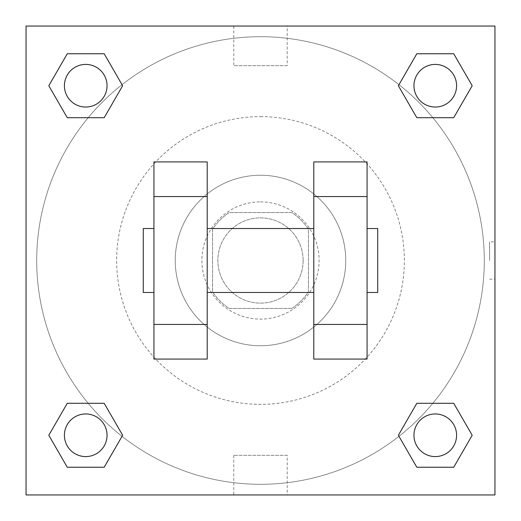 <?xml version="1.0" encoding="UTF-8"?>
<svg xmlns="http://www.w3.org/2000/svg" width="521" height="521" viewBox="0 0 521 521"><rect width="100%" height="100%" fill="white"/><g stroke="black" fill="none" stroke-linecap="round" stroke-linejoin="round"><path stroke-width="0.39" stroke-dasharray="2.6 1.95" d="M303.124 260.5A42.624 42.624 0 0 0 239.185 223.581A42.624 42.624 0 0 0 239.185 297.419A42.624 42.624 0 0 0 303.124 260.5A42.624 42.624 0 0 0 239.185 223.581A42.624 42.624 0 0 0 239.185 297.419A42.624 42.624 0 0 0 303.124 260.5M291.767 308.458L229.233 308.458A57.251 57.251 0 0 1 212.542 291.767L212.542 229.233A57.251 57.251 0 0 1 229.233 212.542L291.767 212.542A57.251 57.251 0 0 1 308.458 229.233L308.458 291.767A57.251 57.251 0 0 1 291.767 308.458L229.233 308.458A57.251 57.251 0 0 1 212.542 291.767L212.542 229.233A57.251 57.251 0 0 1 229.233 212.542L291.767 212.542A57.251 57.251 0 0 1 308.458 229.233L308.458 291.767A57.251 57.251 0 0 1 291.767 308.458M260.5 201.887A58.612 58.612 0 0 1 311.258 289.806A58.612 58.612 0 0 1 209.742 289.806A58.612 58.612 0 0 1 260.5 201.887A58.612 58.612 0 0 0 201.887 260.5A58.612 58.612 0 0 0 260.5 319.113A58.612 58.612 0 0 0 319.113 260.5A58.612 58.612 0 0 0 260.5 201.887M260.5 175.245A85.255 85.255 0 0 1 334.332 303.124A85.255 85.255 0 0 1 186.668 303.124A85.255 85.255 0 0 1 260.5 175.245A85.255 85.255 0 0 1 334.332 303.124A85.255 85.255 0 0 1 186.668 303.124A85.255 85.255 0 0 1 260.5 175.245M260.5 116.632A143.868 143.868 0 0 1 385.091 332.431A143.868 143.868 0 0 1 135.909 332.431A143.868 143.868 0 0 1 260.5 116.632A143.868 143.868 0 0 0 116.632 260.5A143.868 143.868 0 0 0 260.5 404.368A143.868 143.868 0 0 0 404.368 260.5A143.868 143.868 0 0 0 260.5 116.632M88.186 117.7L67.268 117.7L88.186 117.7L67.268 117.7L48.811 85.731L67.268 53.761L104.187 53.761L122.643 85.731L104.187 117.7L122.643 85.731L104.187 117.7L122.643 85.731L104.187 53.761L122.643 85.731M104.187 403.3L122.643 435.269L104.187 403.3L122.643 435.269L104.187 403.3L122.643 435.269L104.187 467.239L67.268 467.239L48.811 435.269L67.268 403.3L88.186 403.3M26.05 494.95L26.05 26.05L494.95 26.05L494.95 494.95L26.05 494.95L26.05 26.05L494.95 26.05L494.95 494.95L26.05 494.95L26.05 26.05L494.95 26.05L494.95 494.95L26.05 494.95M416.813 117.7L398.357 85.731L416.813 117.7L398.357 85.731L416.813 117.7L398.357 85.731L416.813 53.761L453.732 53.761L472.189 85.731L453.732 117.7L432.814 117.7M398.357 435.269L416.813 403.3L398.357 435.269L416.813 403.3L398.357 435.269L416.813 467.239L398.357 435.269L416.813 467.239L398.357 435.269L416.813 467.239L453.732 467.239L416.813 467.239L453.732 467.239L472.189 435.269L453.732 467.239M432.814 403.3L453.732 403.3L432.814 403.3L453.732 403.3L472.189 435.269M279.152 26.05L241.848 26.057L279.152 26.05M484.296 260.5A223.796 223.796 0 0 0 148.602 66.688A223.796 223.796 0 0 0 148.602 454.312A223.796 223.796 0 0 0 484.296 260.5A223.796 223.796 0 0 0 148.602 66.688A223.796 223.796 0 0 0 148.602 454.312A223.796 223.796 0 0 0 484.296 260.5M107.039 435.269A21.315 21.315 0 0 0 75.07 416.813A21.315 21.315 0 0 0 75.07 453.732A21.315 21.315 0 0 0 107.039 435.269A21.315 21.315 0 0 0 75.07 416.813A21.315 21.315 0 0 0 75.07 453.732A21.315 21.315 0 0 0 107.039 435.269A21.315 21.315 0 0 0 75.07 416.813A21.315 21.315 0 0 0 75.07 453.732A21.315 21.315 0 0 0 107.039 435.269A21.315 21.315 0 0 0 75.07 416.813A21.315 21.315 0 0 0 75.07 453.732A21.315 21.315 0 0 0 107.039 435.269A21.315 21.315 0 0 0 75.07 416.813A21.315 21.315 0 0 0 75.07 453.732A21.315 21.315 0 0 0 107.039 435.269M107.039 85.731A21.315 21.315 0 0 0 75.07 67.268A21.315 21.315 0 0 0 75.07 104.187A21.315 21.315 0 0 0 107.039 85.731A21.315 21.315 0 0 0 75.07 67.268A21.315 21.315 0 0 0 75.07 104.187A21.315 21.315 0 0 0 107.039 85.731A21.315 21.315 0 0 0 75.07 67.268A21.315 21.315 0 0 0 75.07 104.187A21.315 21.315 0 0 0 107.039 85.731A21.315 21.315 0 0 0 75.07 67.268A21.315 21.315 0 0 0 75.07 104.187A21.315 21.315 0 0 0 107.039 85.731A21.315 21.315 0 0 0 75.07 67.268A21.315 21.315 0 0 0 75.07 104.187A21.315 21.315 0 0 0 107.039 85.731M456.585 85.731A21.315 21.315 0 0 0 424.615 67.268A21.315 21.315 0 0 0 424.615 104.187A21.315 21.315 0 0 0 456.585 85.731A21.315 21.315 0 0 0 424.615 67.268A21.315 21.315 0 0 0 424.615 104.187A21.315 21.315 0 0 0 456.585 85.731A21.315 21.315 0 0 0 424.615 67.268A21.315 21.315 0 0 0 424.615 104.187A21.315 21.315 0 0 0 456.585 85.731A21.315 21.315 0 0 0 424.615 67.268A21.315 21.315 0 0 0 424.615 104.187A21.315 21.315 0 0 0 456.585 85.731A21.315 21.315 0 0 0 424.615 67.268A21.315 21.315 0 0 0 424.615 104.187A21.315 21.315 0 0 0 456.585 85.731M413.961 435.269A21.315 21.315 0 0 1 445.93 416.813A21.315 21.315 0 0 1 445.93 453.732A21.315 21.315 0 0 1 413.961 435.269A21.315 21.315 0 0 1 445.93 416.813A21.315 21.315 0 0 1 445.93 453.732A21.315 21.315 0 0 1 413.961 435.269M287.227 494.95L233.773 494.95L287.227 494.95L287.227 455.308L233.773 455.308L287.227 455.308M26.05 260.5L26.05 241.848L26.057 260.5M494.95 260.5L494.95 241.848L494.95 260.5M489.577 260.5L489.577 241.848L489.577 260.5M287.227 26.05L233.773 26.05L287.227 26.05L287.227 65.692L233.773 65.692L287.227 65.692M26.05 279.152L26.057 241.848L26.05 279.152M260.5 494.95L279.152 494.95L260.5 494.943M494.95 241.848L494.95 279.152L494.95 241.848L494.943 279.152L494.943 241.848L489.577 241.848M48.811 85.731L67.268 117.7L48.811 85.731L67.268 117.7L48.811 85.731L67.268 53.761L104.187 53.761L67.268 53.761L48.811 85.731L67.268 53.761M122.643 435.269L104.187 467.239L122.643 435.269L104.187 467.239L67.268 467.239L48.811 435.269L67.268 403.3M398.357 85.731L416.813 53.761L398.357 85.731L416.813 53.761L453.732 53.761L472.189 85.731L453.732 117.7M207.215 161.927L207.215 359.073L153.929 359.073L153.929 161.927L207.215 161.927M313.785 161.927L313.785 359.073L367.071 359.073L367.071 161.927L313.785 161.927M207.215 260.5L207.215 228.53L207.215 260.5M313.785 260.5L313.785 292.47L313.785 260.5M367.071 228.53L367.071 292.47L367.071 228.53M377.725 228.53L377.725 292.47M153.929 260.5L153.929 228.53L153.929 260.5M143.275 292.47L143.275 228.53M456.585 435.269A21.315 21.315 0 0 0 424.615 416.813A21.315 21.315 0 0 0 424.615 453.732A21.315 21.315 0 0 0 456.585 435.269A21.315 21.315 0 0 0 424.615 416.813A21.315 21.315 0 0 0 424.615 453.732A21.315 21.315 0 0 0 456.585 435.269A21.315 21.315 0 0 0 424.615 416.813A21.315 21.315 0 0 0 424.615 453.732A21.315 21.315 0 0 0 456.585 435.269M104.187 467.239L67.268 467.239L48.811 435.269M416.813 53.761L453.732 53.761L472.189 85.731M489.577 279.152L494.943 279.152M233.773 455.308L233.773 494.95M233.773 26.05L233.773 65.692"/><path stroke-width="0.78" d="M122.643 85.731L104.187 117.7L67.268 117.7L48.811 85.731L67.268 53.761L104.187 53.761L122.643 85.731L104.187 117.7L88.186 117.7M88.186 403.3L104.187 403.3L122.643 435.269L104.187 467.239L67.268 467.239L48.811 435.269L67.268 403.3L104.187 403.3M432.814 117.7L416.813 117.7L398.357 85.731L416.813 53.761L453.732 53.761L472.189 85.731L453.732 117.7L416.813 117.7M398.357 435.269L416.813 403.3L453.732 403.3L472.189 435.269L453.732 467.239L416.813 467.239L398.357 435.269L416.813 403.3L432.814 403.3M26.05 26.05L494.95 26.05L494.95 494.95L26.05 494.95L26.05 26.05M207.215 161.927L207.215 359.073L153.929 359.073L153.929 161.927L207.215 161.927M313.785 359.073L313.785 161.927L367.071 161.927L367.071 359.073L313.785 359.073M367.071 292.47L377.725 292.47L377.725 228.53L367.071 228.53M153.929 228.53L143.275 228.53L143.275 292.47L153.929 292.47M153.929 196.56L207.215 196.56M313.785 196.56L367.071 196.56M153.929 324.44L207.215 324.44M313.785 324.44L367.071 324.44M453.732 467.239L416.813 467.239L453.732 467.239L472.189 435.269M416.813 403.3L453.732 403.3L416.813 403.3M456.585 435.269A21.315 21.315 0 0 0 424.615 416.813A21.315 21.315 0 0 0 424.615 453.732A21.315 21.315 0 0 0 456.585 435.269M48.811 435.269L67.268 403.3M104.187 467.239L67.268 467.239L104.187 467.239L122.643 435.269M107.039 435.269A21.315 21.315 0 0 0 75.07 416.813A21.315 21.315 0 0 0 75.07 453.732A21.315 21.315 0 0 0 107.039 435.269M398.357 85.731L416.813 53.761L453.732 53.761L416.813 53.761M472.189 85.731L453.732 117.7M456.585 85.731A21.315 21.315 0 0 0 424.615 67.268A21.315 21.315 0 0 0 424.615 104.187A21.315 21.315 0 0 0 456.585 85.731M48.811 85.731L67.268 53.761L104.187 53.761L67.268 53.761M104.187 117.7L67.268 117.7L104.187 117.7M107.039 85.731A21.315 21.315 0 0 0 75.07 67.268A21.315 21.315 0 0 0 75.07 104.187A21.315 21.315 0 0 0 107.039 85.731M207.215 292.47L313.785 292.47M207.215 228.53L313.785 228.53"/></g></svg>
